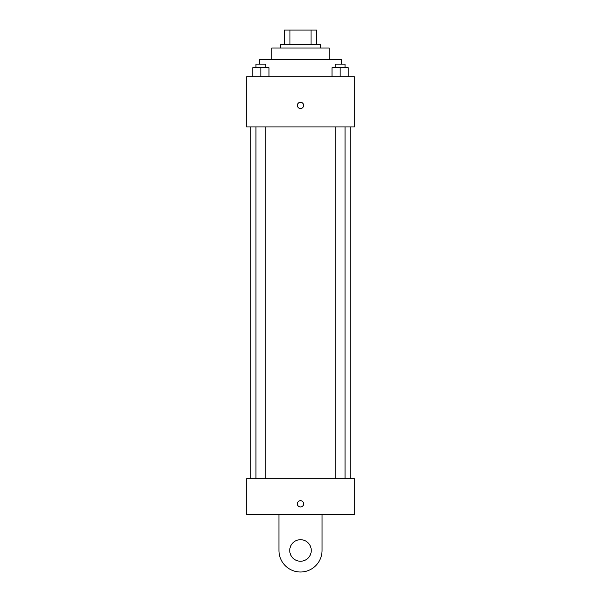 <?xml version="1.0" encoding="UTF-8"?>
<svg xmlns="http://www.w3.org/2000/svg" width="601" height="601" viewBox="0 0 601 601"><rect width="100%" height="100%" fill="white"/><g stroke="black" fill="none" stroke-linecap="round" stroke-linejoin="round"><path stroke-width="0.9" d="M289.967 44.406L289.967 30.05L284.348 30.05L284.348 44.406L284.348 30.05M289.967 30.05L316.652 30.05L316.652 44.406M311.033 44.406L311.033 30.05M280.757 47.997L280.757 44.406L320.243 44.406L320.243 47.997M271.787 59.657L271.787 47.997L329.213 47.997L329.213 59.657M259.226 64.149L259.226 59.657L341.774 59.657L341.774 64.149M246.665 76.71L354.335 76.71L354.335 126.954L246.665 126.954L246.665 76.71M300.5 108.563A3.14 3.14 0 0 1 297.78 103.853A3.14 3.14 0 0 1 303.22 103.853A3.14 3.14 0 0 1 300.5 108.563M246.665 478.689L354.335 478.689L354.335 514.576L246.665 514.576L246.665 478.689L354.335 478.689M332.045 76.71L332.045 67.733L348.197 67.733L348.197 76.71L348.197 67.733M340.121 76.71L340.121 67.733M345.079 67.733L345.079 64.149L335.17 64.149L335.17 67.733M252.803 76.71L252.803 67.733L268.955 67.733L268.955 76.71L268.955 67.733M260.879 76.71L260.879 67.733M265.83 67.733L265.83 64.149L255.921 64.149L255.921 67.733M297.36 503.811A3.14 3.14 0 0 1 302.07 501.091A3.14 3.14 0 0 1 302.07 506.53A3.14 3.14 0 0 1 297.36 503.811M322.038 514.576L322.038 550.471A21.538 21.538 0 0 1 300.5 572.002A21.538 21.538 0 0 1 278.962 550.471L278.962 514.576M300.5 561.236A10.765 10.765 0 0 1 291.177 545.084A10.765 10.765 0 0 1 309.823 545.084A10.765 10.765 0 0 1 300.5 561.236M350.751 478.689L350.751 126.954M250.249 478.689L250.249 126.954M335.17 126.954L335.17 478.689M345.079 126.954L345.079 478.689M265.83 478.689L265.83 126.954M255.921 478.689L255.921 126.954"/></g></svg>

